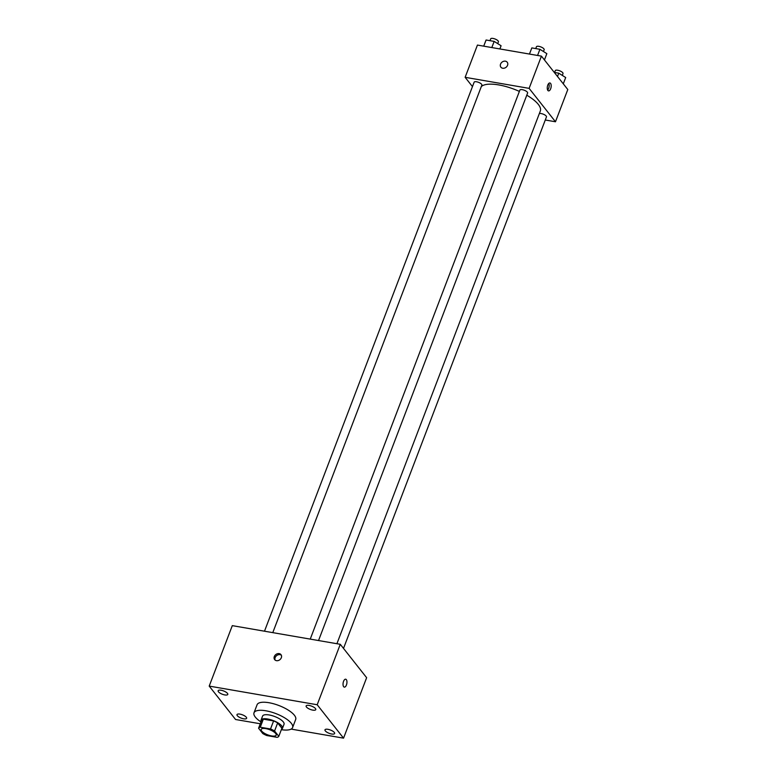 <?xml version="1.0" encoding="UTF-8"?>
<svg xmlns="http://www.w3.org/2000/svg" width="777" height="777" viewBox="0 0 777 777"><rect width="100%" height="100%" fill="white"/><g stroke="black" fill="none" stroke-linecap="round" stroke-linejoin="round"><path stroke-width="1.17" d="M261.684 731.07A8.032 2.749 20.9 0 1 261.179 729.409A8.032 2.749 20.9 0 1 269.668 729.71A8.032 2.749 20.9 0 1 276.194 735.139A8.032 2.749 20.9 0 1 269.668 735.489A8.032 2.749 20.9 0 1 261.684 731.07M266.851 735.566L277.107 737.334A10.907 3.73 20.9 0 0 278.797 736.334L274.572 730.982A10.907 3.73 20.9 0 0 270.522 728.981L260.266 727.214A10.907 3.73 20.9 0 0 258.576 728.214L262.801 733.566A10.907 3.73 20.9 0 0 266.851 735.566M270.522 728.981L273.601 720.92L263.335 719.152L260.266 727.214M263.335 719.152A10.907 3.73 20.9 0 0 261.655 720.153L258.576 728.214M273.601 720.92A10.907 3.73 20.9 0 1 277.651 722.921L274.572 730.982M278.797 736.334L281.876 728.272L277.651 722.921M281.497 729.253A11.48 3.924 -159.1 0 0 282.488 728.311A11.48 3.924 -159.1 0 0 267.647 718.997A11.48 3.924 -159.1 0 0 261.043 720.124A11.48 3.924 -159.1 0 0 261.15 721.483M261.043 720.124L262.577 716.093A11.48 3.924 20.9 0 1 269.182 714.966A11.48 3.924 20.9 0 1 284.023 724.281L282.488 728.311M260.985 721.911A20.658 7.071 20.9 0 1 255.303 717.074A20.658 7.071 20.9 0 1 254.001 712.81A20.658 7.071 20.9 0 1 275.825 713.577A20.658 7.071 20.9 0 1 292.599 727.554A20.658 7.071 20.9 0 1 281.342 729.681M254.001 712.81L257.08 704.749A20.658 7.071 20.9 0 1 278.904 705.516A20.658 7.071 20.9 0 1 295.678 719.492L292.599 727.554M331.653 734.012A5.157 1.768 20.9 0 1 324.98 729.826A5.157 1.768 20.9 0 1 330.429 730.011A5.157 1.768 20.9 0 1 334.615 733.507A5.157 1.768 20.9 0 1 331.653 734.012M243.667 718.812A5.157 1.768 20.9 0 1 236.995 714.626A5.157 1.768 20.9 0 1 242.443 714.821A5.157 1.768 20.9 0 1 246.63 718.307A5.157 1.768 20.9 0 1 243.667 718.812M224.815 694.929A5.157 1.768 20.9 0 1 218.143 690.743A5.157 1.768 20.9 0 1 223.591 690.938A5.157 1.768 20.9 0 1 227.787 694.424A5.157 1.768 20.9 0 1 224.815 694.929M312.801 710.129A5.157 1.768 20.9 0 1 306.128 705.943A5.157 1.768 20.9 0 1 311.577 706.128A5.157 1.768 20.9 0 1 315.773 709.624A5.157 1.768 20.9 0 1 312.801 710.129M291.142 729.098L343.551 738.15L317.191 704.749L209.207 686.101L235.567 719.502L260.276 723.766M317.191 704.749L340.277 644.298L366.637 677.699L343.551 738.15M340.277 644.298L232.294 625.64L209.207 686.101M281.323 657.74A4.021 3.273 -38.3 0 0 280.973 654.642A4.021 3.273 -38.3 0 0 275.796 654.564A4.021 3.273 -38.3 0 0 274.669 659.624A4.021 3.273 -38.3 0 0 278.205 660.557A4.021 3.273 -38.3 0 0 281.323 657.74M281.323 655.225A4.021 3.273 -38.3 0 0 276.622 655.613A4.021 3.273 -38.3 0 0 275.145 660.1M343.648 686.693A4.021 1.875 -80.2 0 1 343.317 682.07A4.021 1.875 -80.2 0 1 345.678 679.205A4.021 1.875 -80.2 0 1 346.843 683.478A4.021 1.875 -80.2 0 1 344.308 687.121A4.021 1.875 -80.2 0 1 343.648 686.693M345.678 679.205A4.021 1.875 -80.2 0 1 346.843 683.478A4.021 1.875 -80.2 0 1 344.308 687.121M481.313 86.568A32.139 10.995 20.9 0 1 519.386 91.414M526.777 95.212A32.139 10.995 20.9 0 1 540.326 111.004L336.907 643.715M310.237 639.112L519.891 90.074A4.128 1.418 20.9 0 1 524.261 90.229A4.128 1.418 20.9 0 1 527.612 93.026L318.541 640.539M264.491 631.206L474.145 82.177A4.128 1.418 20.9 0 1 478.506 82.323A4.128 1.418 20.9 0 1 481.866 85.12L272.785 632.633M539.364 113.529A4.128 1.418 20.9 0 1 543.968 114.481A4.128 1.418 20.9 0 1 546.464 116.909L343.512 648.397M545.279 120.008L555.477 121.766L529.118 88.364L465.132 77.311L472.455 86.597M555.477 121.766L567.793 89.53L541.433 56.129L529.118 88.364M541.433 56.129L477.437 45.076L465.132 77.311M500.893 67.191A4.021 3.273 141.7 0 1 500.553 64.102A4.021 3.273 141.7 0 1 503.661 61.286A4.021 3.273 141.7 0 1 507.206 62.218A4.021 3.273 141.7 0 1 506.08 67.278A4.021 3.273 141.7 0 1 500.893 67.191A4.021 3.273 141.7 0 1 500.553 64.102A4.021 3.273 141.7 0 1 503.671 61.286A4.021 3.273 141.7 0 1 507.206 62.218M547.872 90.462A4.021 1.875 -80.2 0 1 547.542 85.839A4.021 1.875 -80.2 0 1 549.912 82.974A4.021 1.875 -80.2 0 1 551.078 87.247A4.021 1.875 -80.2 0 1 548.543 90.89A4.021 1.875 -80.2 0 1 547.872 90.462M548.785 83.44A4.021 1.875 -80.2 0 1 547.639 90.074M563.286 83.819L565.695 77.535L558.77 73.184L554.283 72.407M558.77 73.184L557.507 76.496M554.593 72.465L555.283 70.639A4.128 1.418 20.9 0 1 559.654 70.785A4.128 1.418 20.9 0 1 563.004 73.582L562.305 75.408M499.873 48.941L501.087 45.746L494.162 41.395L486.081 40.006L483.702 46.154M494.162 41.395L491.812 47.552M486.081 40.006L483.731 46.164M489.986 40.676L490.685 38.85A4.128 1.418 20.9 0 1 495.056 39.005A4.128 1.418 20.9 0 1 498.407 41.803L497.707 43.629M544.444 59.936L546.843 53.652L539.918 49.301L531.837 47.902L529.458 54.06L531.837 47.902M539.918 49.301L537.567 55.458M535.741 48.582L536.441 46.756A4.128 1.418 20.9 0 1 540.802 46.902A4.128 1.418 20.9 0 1 544.162 49.699L543.463 51.525"/></g></svg>
